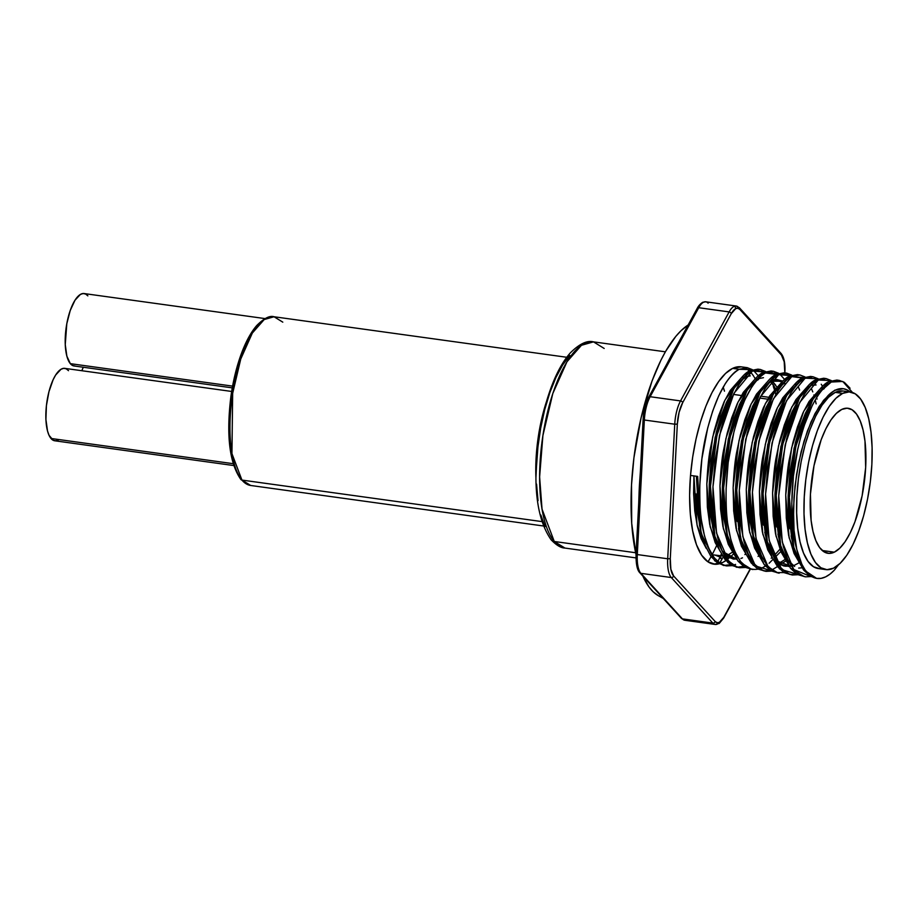 <?xml version="1.0" encoding="UTF-8"?>
<svg xmlns="http://www.w3.org/2000/svg" width="918" height="918" viewBox="0 0 918 918"><rect width="100%" height="100%" fill="white"/><g stroke="black" fill="none" stroke-linecap="round" stroke-linejoin="round"><path stroke-width="1.38" d="M719.941 557.237A1.997 1.354 -151.4 0 0 722.064 558.97L722.856 557.513L722.064 558.97A1.997 1.354 28.6 0 1 719.941 557.237A143.426 51.397 -82.1 0 1 717.819 561.69A143.426 51.397 97.9 0 0 719.838 557.421M717.256 562.86A143.426 51.397 -82.1 0 1 716.591 564.18A143.426 51.397 97.9 0 0 717.256 562.86M722.477 551.42L736.718 559.314L728.881 557.352L722.489 551.443M721.399 553.933A143.426 51.397 -82.1 0 1 719.953 557.169L721.559 554.231L719.964 557.169M842.632 393.397A89.643 32.13 -82.1 0 1 850.343 391.997A89.643 32.13 -82.1 0 1 871.09 474.813A89.643 32.13 -82.1 0 1 833.475 568.196L840.154 563.331L846.752 555.31L853.029 544.408L858.72 531.074L863.62 515.801L867.533 499.185L870.31 481.858L871.859 464.497L872.1 447.766L871.033 432.298L868.703 418.688L865.192 407.466L860.636 399.066L855.22 393.811L849.139 391.894L842.632 393.397L835.954 398.251L829.344 406.284L823.079 417.174L817.387 430.508L812.487 445.781L808.574 462.397L805.797 479.724L804.248 497.086L804.007 513.828L805.075 529.296L807.404 542.894L810.915 554.116L815.459 562.516L820.887 567.772L826.969 569.688L833.475 568.196A89.643 32.13 -82.1 0 1 825.764 569.585A89.643 32.13 -82.1 0 1 805.017 486.781A89.643 32.13 -82.1 0 1 842.632 393.397L835.265 392.376L842.632 393.397M850.343 391.997L842.976 390.976A89.643 32.13 97.9 0 0 835.265 392.376L843.08 390.988M697.187 308.953A1.997 1.354 28.6 0 1 697.29 308.241A1.997 1.354 28.6 0 1 698.736 307.714A24.901 8.928 -82.1 0 1 703.601 302.194A1.997 1.813 -115.7 0 0 702.626 302.355A1.997 1.813 64.3 0 1 703.601 302.194A24.901 8.928 97.9 0 0 698.736 307.714L729.133 311.913A1.997 1.354 28.6 0 1 731.267 313.669A22.904 8.205 -82.1 0 1 735.743 308.597A1.997 1.813 -115.7 0 0 733.998 306.405A24.901 8.928 97.9 0 0 729.133 311.913L680.536 400.925L650.139 396.714L698.736 307.714L729.133 311.913A24.901 8.928 -82.1 0 1 733.998 306.405A24.901 8.928 -82.1 0 1 736.144 306.015A24.901 8.928 -82.1 0 1 738.531 307.392A1.997 1.779 137.6 0 1 739.908 309.504L781.447 355.059L784.19 361.715L784.775 372.008M717.36 624.079A24.901 8.928 -82.1 0 1 715.214 624.47A24.901 8.928 -82.1 0 1 712.827 623.092L682.43 618.881A24.901 8.928 97.9 0 0 684.817 620.258A24.901 8.928 -82.1 0 1 682.43 618.881L640.89 573.325L671.288 577.537L712.827 623.092L682.43 618.881L656.577 590.538L640.89 573.325L671.288 577.537A24.901 8.928 -82.1 0 1 667.696 558.775L637.299 554.564L640.569 487.251L644.344 420.008L674.741 424.208L667.696 558.775L637.299 554.564A24.901 8.928 97.9 0 0 640.89 573.325A24.901 8.928 -82.1 0 1 637.299 554.564L644.344 420.008L674.741 424.208A24.901 8.928 -82.1 0 1 680.536 400.925L650.139 396.714A24.901 8.928 97.9 0 0 644.344 420.008A24.901 8.928 -82.1 0 1 650.139 396.714A1.997 1.354 -151.4 0 0 648.693 397.253A1.997 1.354 28.6 0 1 650.139 396.714L668.499 363.092A1.997 1.354 -151.4 0 0 667.042 363.643A1.997 1.354 28.6 0 1 668.499 363.092L680.387 341.335A1.997 1.354 -151.4 0 0 678.93 341.863M767.712 399.158L759.725 398.056L767.712 399.158M741.411 395.52L733.413 394.419L741.411 395.52M834.313 552.166A73.21 26.232 -82.1 0 1 828.013 553.313A73.21 26.232 -82.1 0 1 811.076 485.679A73.21 26.232 -82.1 0 1 841.795 409.417L847.107 408.189L852.076 409.761L856.505 414.052L860.223 420.914L863.081 430.072L864.985 441.179L865.663 467.491L862.128 495.812L854.933 521.849L850.275 532.75L845.157 541.643L839.775 548.207L834.313 552.166L829 553.393L824.031 551.833L819.602 547.53L815.884 540.668L813.015 531.511L811.11 520.403L810.445 494.102L813.979 465.77L821.174 439.733L825.821 428.844L830.939 419.939L836.332 413.387L841.795 409.417A73.21 26.232 -82.1 0 1 848.094 408.281A73.21 26.232 -82.1 0 1 865.031 475.903A73.21 26.232 -82.1 0 1 834.313 552.166L822.264 550.502L834.313 552.166M723.189 387.098A94.129 33.736 -82.1 0 1 724.474 391.171L723.189 387.098M750.316 375.852L742.88 377.355M729.351 556.021L726.918 555.677L732.598 552.097L726.631 555.803M843.286 388.716L835.38 390.15A91.926 32.945 -82.1 0 1 843.286 388.716A91.926 32.945 -82.1 0 1 850.194 391.975M816.091 384.952L811.374 385.342M799.222 562.723L793.531 565.752M817.054 399.066L816.527 397.701M779.531 562.963L785.211 559.383L779.531 562.963M786.072 560.909L781.964 563.296L786.072 560.909M773.885 555.975L779.898 549.251L773.885 555.975M770.672 381.2L771.625 381.326L770.672 381.2M782.067 381.865L777.833 379.731M771.625 381.326L769.364 382.703L771.625 381.326L782.813 381.096L776.628 379.49L771.912 379.88L782.067 381.854M763.478 377.677L756.042 379.168M773.3 384.871L770.822 381.762L775.354 388.406L773.3 384.871M772.176 381.05L775.733 385.216M838.341 564.983L834.382 570.112A99.603 35.699 -82.1 0 1 825.592 576.883A99.603 35.699 -82.1 0 1 817.031 578.432A99.603 35.699 -82.1 0 1 796.755 549.308L794.059 530.409L793.473 508.997L795.022 486.047L798.626 462.959L804.053 441.145L811.042 421.89L819.189 406.387L827.979 395.669L834.955 390.093L827.979 395.669A91.926 32.945 -82.1 0 1 835.38 390.15L842.827 388.67M798.763 561.747L789.124 537.776L785.728 495.054L791.626 447.858L803.743 411.23L819.315 389.806L809.079 401.453L802.952 412.928L797.467 426.916L792.911 442.487L789.388 459.023C787.724 467.021 786.496 479.035 785.728 495.054L786.29 518.142L788.665 535.573L794.081 553.52L799.234 562.378M821.977 389.989L824.238 388.612M789.893 528.837C788.619 522.25 788.046 511.096 788.16 495.399L790.042 471.129L795.344 442.82L799.899 427.249L805.384 413.261L811.512 401.797M793.072 544.202L791.098 535.905M798.683 568.081L802.091 567.817M790.673 565.109L792.2 566.119M806.165 387.993L795.929 399.64L789.801 411.103L784.305 425.091L779.761 440.663L776.238 457.198C774.574 465.196 773.346 477.211 772.577 493.241L773.14 516.318L775.515 533.748L780.931 551.707L786.083 560.554M776.731 527.012C775.469 520.426 774.895 509.283 775.01 493.574L776.892 469.316L782.193 441.007L786.737 425.424L792.234 411.448L798.362 399.973M779.428 540.553L777.948 534.081M794.644 566.452L788.252 560.554M777.523 563.296L784.305 566.154M785.533 566.268L788.929 566.004M772.451 558.11L762.812 534.138L759.427 491.417L765.325 444.22L777.431 407.592L793.014 386.168L782.779 397.815L776.639 409.29L771.154 423.267L766.599 438.85L763.087 455.374C761.412 463.383 760.196 475.398 759.427 491.417L759.989 514.493L762.353 531.924L767.781 549.882L772.933 558.741M763.581 525.199C762.319 518.613 761.745 507.459 761.86 491.75L763.742 467.491L769.032 439.183L773.587 423.611L779.072 409.623L785.211 398.148M766.266 538.74L764.786 532.268M766.771 540.576L777.156 561.15L791.431 566.326M789.331 566.59L781.493 564.639L775.102 558.729M764.373 561.472L765.899 562.47M779.852 384.355L769.617 395.991L763.489 407.466L758.004 421.454L753.448 437.025L749.926 453.561C748.262 461.559 747.045 473.573 746.277 489.592L746.839 512.68L749.203 530.111L754.619 548.057L759.783 556.916M782.515 384.527L784.775 383.15M753.621 538.751L750.431 523.375C749.168 516.788 748.583 505.634 748.709 489.937L750.591 465.678L755.881 437.358L760.437 421.787L765.922 407.799L772.049 396.335M746.15 554.472L736.511 530.501L733.115 487.779L739.013 440.571L751.131 403.954L766.702 382.531L756.466 394.178L750.339 405.641L744.854 419.629L740.298 435.201L736.775 451.736C735.111 459.746 733.884 471.749 733.115 487.779L733.677 510.856L736.052 528.286L741.469 546.244L746.621 555.092M737.28 521.55C736.006 514.964 735.433 503.821 735.548 488.112L737.429 463.854L742.731 435.545L747.286 419.962L752.771 405.986L758.899 394.51M758.589 395.004L741.446 440.915L735.548 488.112L738.944 530.833L740.47 536.927L738.485 528.63M733 552.647L723.361 528.676L719.964 485.955L725.863 438.758L737.969 402.13L753.552 380.706L743.316 392.353L737.188 403.828L731.692 417.805L727.148 433.388L723.625 449.923C721.95 457.921 720.733 469.936 719.964 485.955L720.527 509.031L722.902 526.473L728.318 544.42L733.471 553.279M756.214 380.89L758.475 379.513M745.439 393.191L728.295 439.091L722.397 486.288L725.794 529.02L727.308 535.114L724.118 519.737C722.856 513.151 722.282 501.997 722.397 486.288L724.279 462.029L729.58 433.721L734.125 418.149L739.61 404.161L745.749 392.697M732.92 558.982L736.316 558.718L724.91 556.01L734.125 559.211M719.838 550.834L710.199 526.863L706.814 484.13L712.712 436.934L724.818 400.305L740.401 378.893L730.166 390.54L724.027 402.004L718.542 415.992L713.986 431.563L710.475 448.099C708.799 456.097 707.583 468.111 706.814 484.13L707.376 507.218L709.74 524.648L715.168 542.595L720.32 551.454M743.064 379.065L745.313 377.688M732.277 391.366L715.145 437.266L709.247 484.474L712.632 527.196L714.158 533.289L710.968 517.913C709.706 511.326 709.132 500.184 709.247 484.474L711.129 460.216L716.419 431.896L720.974 416.324L726.459 402.336L732.598 390.873M742.501 557.834L740.918 558.465L742.501 557.834M839.339 380.419L836.826 380.075L828.725 381.681L831.249 382.037L839.339 380.419L844.33 382.324L850.057 388.234M826.189 378.595L823.675 378.25L815.574 379.868L818.099 380.213L826.189 378.595L831.329 380.603L815.574 379.868C811.764 381.418 807.151 386.168 801.724 394.143L795.045 406.571L789.067 421.718L784.098 438.586L780.254 456.498C778.43 465.162 777.087 478.175 776.215 495.536L776.777 520.54L778.016 531.763L780.897 546.428L785.131 558.867L790.685 568.46L797.283 574.484L805.453 576.837L799.796 574.829L793.198 568.804L787.644 559.223L783.41 546.784L780.529 532.119C779.175 524.981 778.579 512.898 778.728 495.881L780.816 469.603L786.611 438.93L791.58 422.062L797.558 406.915L804.237 394.488C809.389 386.799 814.002 382.037 818.099 380.213L799.727 402.428L785.211 444.748L778.728 495.881L782.32 542.171L793.772 569.527L810.904 576.573L805.453 576.837M813.038 376.782L810.525 376.426L802.424 378.044L804.937 378.4L813.038 376.782L818.168 378.778L802.424 378.044C798.614 379.593 794.001 384.355 788.573 392.319L781.895 404.746L775.905 419.893L770.936 436.761L767.092 454.674C765.279 463.349 763.925 476.362 763.065 493.712L763.627 518.716L764.855 529.95L767.746 544.615L771.981 557.054L777.523 566.635L784.121 572.66L792.303 575.012L786.646 573.016L780.048 566.991L774.494 557.398L770.259 544.959L767.379 530.294C766.025 523.157 765.417 511.085 765.578 494.068L767.666 467.79L773.461 437.117L778.43 420.249L784.408 405.09L791.087 392.674C796.239 384.975 800.852 380.224 804.937 378.4L786.577 400.604L772.061 442.935L765.578 494.068L769.158 540.346L781.172 568.357L789.767 574.427L799.085 574.393M822.517 386.306L821.231 384.24M799.888 374.957L797.363 374.613L789.273 376.231L791.786 376.575L799.888 374.957L805.017 376.965M812.774 391.894L811.374 388.463M772.52 569.539L777.466 566.567M778.912 565.431L779.772 564.696M784.351 560.049L785.085 559.2M786.726 373.133L784.213 372.788L776.112 374.406L778.636 374.751L786.726 373.133L791.867 375.141L776.112 374.406C772.313 375.955 767.689 380.706 762.261 388.681L755.583 401.109L749.604 416.256L744.636 433.124L740.792 451.036C738.967 459.711 737.624 472.724 736.752 490.074L737.315 515.078L738.554 526.301L741.434 540.977L745.668 553.405L751.222 562.998L757.82 569.022L765.991 571.375L760.333 569.367L753.735 563.342L748.181 553.761L743.959 541.322L741.067 526.657C739.713 519.519 739.116 507.436 739.277 490.43L741.365 464.141L747.149 433.48L752.117 416.6L758.096 401.453L764.786 389.025C769.927 381.337 774.54 376.575 778.636 374.751L760.265 396.966L745.749 439.286L739.277 490.43L742.857 536.709L754.871 564.719L763.466 570.789L772.772 570.744M789.205 374.705L785.464 373.029M799.612 390.07L798.224 386.639M773.61 555.287L774.815 553.657M773.048 559.337L769.112 563.239M765.417 566.096L761.883 568.07L765.417 566.096M773.576 371.32L771.063 370.964L762.961 372.582L765.486 372.938L773.576 371.32L778.716 373.316L762.961 372.582C759.152 374.131 754.539 378.893 749.111 386.857L742.433 399.284L736.454 414.431L731.485 431.311L727.641 449.212C725.817 457.887 724.474 470.9 723.602 488.25L724.164 513.254L725.404 524.488L728.284 539.153L732.518 551.592L738.072 561.173L744.67 567.198L752.84 569.55L747.183 567.553L740.585 561.529L735.031 551.936L730.797 539.497L727.917 524.832C726.563 517.695 725.966 505.623 726.115 488.606L728.203 462.328L733.998 431.655L738.967 414.787L744.946 399.64L751.624 387.212C756.776 379.524 761.389 374.762 765.486 372.938C751.98 381.177 741.021 402.692 732.598 437.473C725.128 468.593 723.889 510.167 729.707 534.884C736.328 562.424 747.057 573.475 761.883 568.07M777.351 373.821L776.054 372.88M779.875 374.177L784.293 379.123M760.425 369.495L757.912 369.151L749.811 370.769L752.324 371.113L760.425 369.495L765.555 371.503L749.811 370.769C746.001 372.306 741.388 377.069 735.961 385.044L729.282 397.471L723.292 412.618L718.324 429.486L714.479 447.399C712.666 456.062 711.312 469.075 710.452 486.437L711.014 511.441L712.242 522.663L715.133 537.328L719.368 549.767L724.91 559.36L731.508 565.385L739.69 567.737L734.033 565.729L727.435 559.705L721.881 550.111L717.646 537.684L714.766 523.008C713.412 515.87 712.804 503.798 712.965 486.781L715.053 460.503L720.848 429.831L725.817 412.962L731.795 397.815L738.474 385.388C743.626 377.7 748.239 372.938 752.324 371.113L733.964 393.329L719.448 435.648L712.965 486.781L716.545 533.06L728.559 561.082L737.154 567.14L746.472 567.106M773.312 386.432L774.367 389.519M852.524 392.514L842.77 381.452L831.249 382.037C817.743 390.276 806.784 411.792 798.362 446.573C790.283 480.103 789.652 525.016 796.755 549.308L793.003 528.527L791.786 503.339L793.404 476.144L797.616 449.992L800.507 437.909L803.95 426.239L812.246 405.515C816.492 397.483 819.648 392.411 821.702 390.322L831.249 382.037L828.725 381.681C824.926 383.231 820.302 387.993 814.874 395.968L808.196 408.384L802.217 423.531L797.249 440.411L793.404 458.323C791.58 466.987 790.237 479.999 789.365 497.361L789.928 522.365L791.167 533.587L794.047 548.253L798.281 560.691L803.835 570.285L810.433 576.297L817.031 578.432M797.753 574.748L792.303 575.012M770.971 570.847L779.153 573.188L773.495 571.191L766.886 565.167L761.343 555.574L757.109 543.146L754.229 528.47C752.863 521.332 752.267 509.26 752.427 492.243L754.516 465.965L760.311 435.293L765.279 418.424L771.258 403.277L777.936 390.85C783.077 383.162 787.701 378.4 791.786 376.575L789.273 376.231C785.464 377.768 780.851 382.531 775.423 390.506L768.733 402.922L762.755 418.08L757.786 434.948L753.942 452.861C752.117 461.524 750.775 474.537 749.914 491.899L750.476 516.903L754.585 542.79L758.819 555.229L764.373 564.822L770.971 570.847M764.74 571.145L770.259 570.399L753.196 565.293L741.193 540.036L740.344 536.353L736.752 490.074L743.236 438.942L760.15 392.17L776.112 374.406L790.513 375.646M771.441 571.111L765.991 571.375M738.439 567.508L743.947 566.762M745.141 567.473L739.69 567.737M732.139 564.467L723.636 565.499L714.72 560.818L701.742 534.574L700.882 530.891L697.669 476.419L690.52 475.432L697.68 476.419L697.232 496.868L698.437 515.721L701.111 531.924L705.219 545.567L710.819 556.262L717.635 563.113L726.54 565.913L720.871 563.904L714.273 557.88L708.73 548.298L704.496 535.86L701.616 521.194C700.25 514.057 699.654 501.974 699.814 484.968L701.903 458.679L707.698 428.017L712.666 411.138L718.645 395.991L725.323 383.575C730.464 375.875 735.088 371.124 739.174 369.288L732.61 368.382A99.603 35.699 97.9 0 0 690.52 475.432L689.625 495.468L690.347 514.229L692.677 530.891L696.498 544.753L701.662 555.206L707.927 561.805L715.03 564.26L718.932 563.881A99.603 35.699 -82.1 0 1 713.871 564.157A99.603 35.699 -82.1 0 1 690.52 475.432L692.677 457.095L696.028 439.045L700.468 421.901L705.839 406.272L711.966 392.674L718.622 381.601L725.576 373.408L732.61 368.382L739.174 369.288L747.275 367.67L752.404 369.679L739.174 369.288C725.668 377.539 714.709 399.043 706.298 433.835C698.827 464.944 697.588 506.529 703.395 531.247C710.027 558.775 720.745 569.837 735.57 564.421L733.31 565.293M731.99 565.649L726.54 565.913M725.289 565.683L730.797 564.937M755.204 378.801A99.603 35.699 97.9 0 0 754.321 377.252M753.781 376.38A99.603 35.699 97.9 0 0 750.534 372.157M746.575 368.829L749.375 370.998A99.603 35.699 97.9 0 0 744.257 367.659M747.275 367.67L741.17 366.833A99.603 35.699 97.9 0 0 732.61 368.382L741.285 366.844M733.585 553.875L729.661 557.777M725.954 560.634L722.673 562.482L725.886 560.542M753.563 370.528L757.947 375.439M696.36 476.235L699.482 525.371L701.008 531.453L697.21 511.36L696.051 493.953M720.974 557.387L715.053 555.115M706.286 548.459L697.049 525.039L693.928 475.903L693.618 493.62L694.777 511.028L697.267 525.991L701.088 538.579L706.286 548.459M725.335 556.308L712.62 554.782M776.8 386.926L772.176 381.062M774.654 557.754L780.828 551.489M771.74 396.828L754.596 442.728L748.709 489.937L752.094 532.658L761.951 556.905M784.89 398.653L767.758 444.553L761.86 491.75L765.245 534.471L767.505 543.674L763.065 493.712L769.548 442.579L786.462 395.807L802.424 378.044L811.764 376.678M798.052 400.466L780.908 446.377L775.01 493.574L778.407 536.296L780.656 545.499L776.215 495.536L782.698 444.404L799.612 397.632L815.574 379.868L824.926 378.491M811.202 402.291L794.059 448.191L788.16 495.399L791.557 538.12L793.806 547.323L789.365 497.361L795.849 446.228L812.763 399.456L828.725 381.681L838.077 380.316M816.572 578.363L803.17 569.401L793.806 547.323M804.202 576.607L790.341 568.012L780.656 545.499M798.821 573.176L797.914 573.566M796.56 574.037L779.497 568.942L767.505 543.674M777.902 572.958L764.028 564.375L754.355 541.861L753.494 538.178L749.914 491.899L756.386 440.766L773.312 393.994L789.273 376.231L804.684 378.354M813.83 394.981L814.369 396.771M815.218 399.904L816.136 403.851M771.923 557.375L771.2 558.224M751.59 569.321L737.728 560.726L727.182 534.54L723.602 488.25L730.085 437.117L747 390.357L762.961 372.582L778.372 374.716M758.773 555.551L758.05 556.411M746.208 565.901L736.787 567.324L727.882 562.631L714.892 536.399L710.452 486.437L716.935 435.304L733.849 388.532L749.811 370.769L764.201 372.008M775.102 391.952L775.767 394.442M745.623 553.738L744.9 554.587M718.828 563.824L713.63 564.122L722.673 562.482A99.603 35.699 -82.1 0 1 720.217 563.503L722.42 562.608M806.176 377.814L791.786 376.575L773.426 398.791L758.911 441.11L752.427 492.243L756.007 538.522L768.022 566.544L776.617 572.602L785.934 572.568M821.805 388.268L824.525 387.166M785.613 559.934L775.974 535.963L772.577 493.241L778.475 446.033L791.786 406.961L808.655 386.455M795.493 384.631L798.224 383.529M759.301 556.285L749.662 532.314L746.277 489.592L752.163 442.396L765.474 403.323L782.343 382.806M643.254 419.388L644.998 407.661L648.59 397.964M640.557 470.521A143.426 51.397 97.9 0 0 639.903 478.186A143.426 51.397 97.9 0 0 639.008 495.123A143.426 51.397 97.9 0 0 638.871 503.121L638.871 503.443M686.962 619.868A24.901 8.928 -82.1 0 1 684.851 620.27L715.214 624.47A24.901 8.928 97.9 0 1 712.827 623.092A1.997 1.779 137.6 0 0 715.133 621.486L673.594 575.93A1.997 1.779 137.6 0 1 671.288 577.537A1.997 1.779 -42.4 0 0 673.594 575.93A22.904 8.205 -82.1 0 1 670.289 558.66L667.696 558.775L670.289 558.66L677.335 424.105L674.741 424.208L677.335 424.105A22.904 8.205 -82.1 0 1 682.671 402.681A1.997 1.354 -151.4 0 0 680.536 400.925A24.901 8.928 97.9 0 0 674.741 424.208L667.696 558.775A24.901 8.928 97.9 0 0 671.288 577.537L712.827 623.092A1.997 1.779 -42.4 0 0 715.133 621.486A22.904 8.205 -82.1 0 0 723.774 617.321A1.997 1.354 28.6 0 1 723.682 618.021A1.997 1.354 -151.4 0 0 723.774 617.321L750.063 569.16L723.774 617.321L719.299 622.393L717.107 622.702L715.133 621.486L673.594 575.93L670.851 569.275L670.289 558.66L677.335 424.105L679.079 412.377L682.671 402.681L731.267 313.669L735.743 308.597L737.934 308.287L739.908 309.504A1.997 1.779 -42.4 0 0 739.541 307.92L736.144 306.015A24.901 8.928 97.9 0 0 733.998 306.405A1.997 1.813 64.3 0 1 735.743 308.597A22.904 8.205 -82.1 0 1 739.908 309.504L781.447 355.059A1.997 1.779 -42.4 0 0 781.08 353.464A1.997 1.779 137.6 0 1 781.447 355.059A22.904 8.205 -82.1 0 1 784.752 372.329L784.901 372.169C785.338 363.459 784.064 357.228 781.08 353.464L739.541 307.909M727.274 559.498L728.846 558.155M729.397 557.651L730.085 556.985M710.142 558.247L707.996 561.85A125.904 45.12 -82.1 0 0 711.071 556.618M722.064 558.97L719.689 563.147L722.064 558.97M658.355 595.69L653.077 591.697L649.003 586.958L642.841 576.056A139.8 50.1 97.9 0 0 658.321 595.667L663.025 598.318M636.036 554.633L631.71 523.386L631.515 484.911L633.913 457.83L641.108 417.656L651.998 381.085L660.88 360.292L665.676 351.273L675.763 336.447L680.949 330.778L688.133 325.006A139.8 50.1 97.9 0 0 636.036 554.633M697.278 308.253L678.918 341.875A1.997 1.354 28.6 0 1 680.387 341.335L698.736 307.714A1.997 1.354 -151.4 0 0 697.278 308.253C696.957 309.136 698.208 305.212 702.637 302.343L705.747 301.804A24.901 8.928 97.9 0 0 703.601 302.194A24.901 8.928 -82.1 0 1 705.747 301.804A24.901 8.928 -82.1 0 1 708.134 303.181M729.133 311.913L680.536 400.925A1.997 1.354 28.6 0 1 682.671 402.681L731.267 313.669A1.997 1.354 -151.4 0 0 729.133 311.913M780.07 352.948A1.997 1.779 137.6 0 1 781.092 353.476M750.327 569.206L723.682 618.021L719.207 623.425L715.214 624.47M639.915 478.152L640.443 470.372L641.682 470.831L640.443 470.372L643.105 419.537L644.344 420.008L643.105 419.537C643.667 410.794 645.526 403.369 648.682 397.264L667.042 363.643A1.997 1.354 28.6 0 0 666.95 364.343M678.827 342.575A143.426 51.397 97.9 0 0 673.445 351.445A143.426 51.397 97.9 0 0 671.517 355.014A143.426 51.397 97.9 0 0 667.455 363.241A143.426 51.397 -82.1 0 1 678.827 342.575M640.592 470.211A143.426 51.397 -82.1 0 0 638.871 503.121L639.961 503.741L638.721 503.271L639.008 495.146M636.208 553.944L637.299 554.564L636.059 554.105M639.869 572.798A1.997 1.779 -42.4 0 0 640.89 573.325A1.997 1.779 137.6 0 1 639.88 572.809C637.172 570.227 635.899 563.996 636.059 554.093L638.721 503.271M665.722 601.141A1.997 1.779 -42.4 0 0 666.743 601.669A1.997 1.779 137.6 0 1 665.734 601.152L655.578 590.01A1.997 1.779 -42.4 0 0 656.577 590.538A1.997 1.779 137.6 0 1 655.567 590.01L639.88 572.809M665.734 601.152L681.42 618.365A1.997 1.779 -42.4 0 0 682.43 618.881A1.997 1.779 137.6 0 1 681.42 618.353M850.756 392.468L847.211 389.966L843.424 388.739L839.465 388.807L835.38 390.15L831.685 392.422L823.515 400.409L815.012 413.582L807.381 431.081L801.116 451.84L796.572 474.468L793.99 497.567L793.496 519.955L794.059 530.409L796.755 549.308L801.827 564.18L805.029 569.791L808.609 574.06L812.51 576.94L816.687 578.386L821.071 578.363L825.592 576.883L829.987 574.129L834.382 570.112L838.777 564.341M819.602 568.667L813.52 566.75L808.092 561.495L803.537 553.095L800.037 541.872L797.696 528.275L796.64 512.806L796.881 496.064L798.419 478.703L801.207 461.375L805.12 444.76L810.02 429.498L815.712 416.152L821.977 405.263L828.587 397.23L835.265 392.376A89.643 32.13 97.9 0 0 797.65 485.76A89.643 32.13 97.9 0 0 818.397 568.575L825.764 569.585M716.614 545.613A125.904 45.12 -82.1 0 1 712.804 553.405M535.928 477.773L537.73 440.766L546.462 401.636A85.156 30.524 -82.1 0 0 535.928 477.773M635.979 557.903L564.949 548.069L554.265 541.482A5.978 5.313 140 0 1 551.098 539.761A5.978 5.313 -40 0 0 554.265 541.482A104.09 37.305 97.9 0 0 564.949 548.069C560.967 548 556.354 545.235 551.121 539.784C536.835 519.152 532.624 485.679 538.476 439.343C541.172 420.088 545.51 402.509 551.477 386.593C556.905 372.249 563.147 361.049 570.227 352.994C579.361 343.883 587.118 340.176 593.498 341.863A104.09 37.305 97.9 0 0 544.959 423.841A104.09 37.305 97.9 0 0 554.265 541.482L635.623 552.739L554.265 541.482L542.033 509.123L539.612 476.912L542.905 435.511L552.797 393.547L566.968 361.772L581.45 345.283L593.498 341.863L604.182 348.461M543.399 525.98L250.694 485.473L241.939 480.08A1.997 1.767 140 0 1 240.895 479.506A1.997 1.767 -40 0 0 241.939 480.08A85.156 30.524 97.9 0 0 250.694 485.473L240.895 479.517C229.489 463.177 226.149 435.602 230.866 396.771C233.126 380.66 236.752 365.972 241.721 352.719C246.162 341.037 251.165 331.972 256.73 325.534C263.982 318.282 269.754 315.356 274.046 316.756A85.156 30.524 97.9 0 0 234.331 383.827A85.156 30.524 97.9 0 0 241.939 480.08L541.861 521.585L241.939 480.08L231.944 453.607L232.656 393.386L240.745 359.041L252.347 333.039L264.189 319.556L274.046 316.756L282.79 322.149M231.669 391.458L64.765 368.359A36.559 13.104 97.9 0 0 47.713 397.15A36.559 13.104 97.9 0 0 50.983 438.46L233.172 463.682L50.983 438.46A36.559 13.104 97.9 0 0 54.736 440.778L233.757 465.552M265.038 318.592L84.112 293.553A36.559 13.104 97.9 0 0 67.06 322.344A36.559 13.104 97.9 0 0 70.33 363.654L232.598 386.122L70.33 363.654A36.559 13.104 97.9 0 0 74.083 365.972L232.277 387.866M257.258 325.638L251.176 333.682L245.45 344.307L240.309 357.102L235.949 371.583L232.529 387.189L229.007 419.365M229.041 434.684L230.292 448.718M232.69 460.905L236.167 470.785L239.334 476.35M83.286 367.246A36.559 13.104 97.9 0 0 81.84 370.723L83.286 367.246M75.127 366.007L72.602 365.513L70.33 363.654L66.865 356.161L65.258 344.629L66.796 323.756L70.216 310.536L74.989 300.232L80.382 294.437L83.068 293.531L85.592 294.012L87.864 295.871M58.465 439.894L55.78 440.801L53.255 440.319L49.044 435.304L47.518 430.955L45.911 419.434L46.416 405.653L48.952 391.699L53.129 379.708L55.642 375.037L61.036 369.243L63.721 368.336L66.245 368.818L68.517 370.677M569.837 355.461L562.665 364.951L555.918 377.493L549.859 392.583L544.707 409.669L540.679 428.086L537.914 447.112L536.525 466.034M536.56 484.107L538.028 500.654M540.863 515.032L544.971 526.691M700.227 528.573L701.742 534.574M730.762 393.902L733.849 388.532M713.389 530.397L714.892 536.399M743.924 395.715L747 390.357M726.54 532.222L728.043 538.212M757.075 397.54L760.15 392.17M739.69 534.035L741.193 540.036M770.225 399.364L773.312 393.994M752.84 535.86L754.355 541.861M783.375 401.177L786.462 395.807M796.537 403.002L799.612 397.632M809.687 404.827L812.763 399.456M760.678 396.174L768.814 397.299M705.747 301.804L736.144 306.015M784.856 373.029L784.901 372.169M678.918 341.875L673.445 351.445M671.506 355.025L667.042 363.643M681.42 618.365L684.817 620.258M274.046 316.756L566.739 357.274M593.498 341.863L665.366 351.812"/></g></svg>
